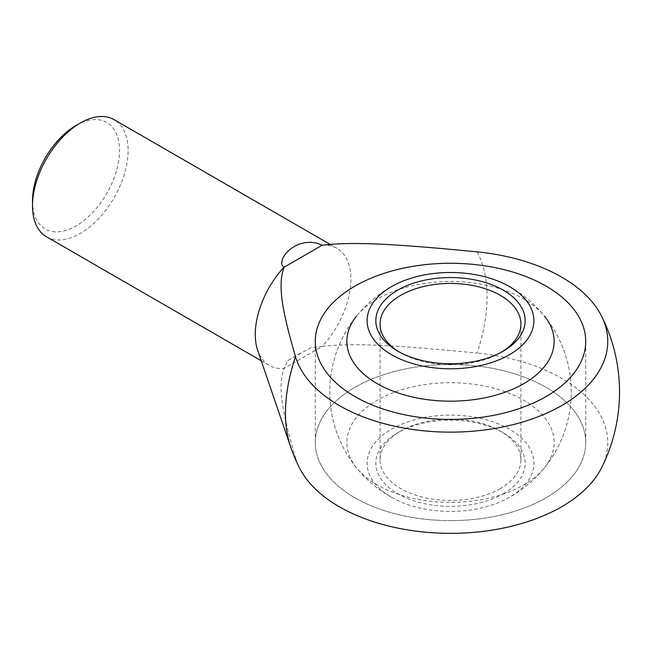 <?xml version="1.0" encoding="UTF-8"?>
<svg xmlns="http://www.w3.org/2000/svg" width="650" height="650" viewBox="0 0 650 650"><rect width="100%" height="100%" fill="white"/><g stroke="black" fill="none" stroke-linecap="round" stroke-linejoin="round"><path stroke-width="0.49" stroke-dasharray="3.25 2.44" d="M32.5 200.842A61.514 35.514 120 0 0 75.993 225.956A61.514 35.514 120 0 0 119.494 150.621A61.514 35.514 120 0 0 75.993 125.507M46.499 236.779A67.616 39.032 120 0 0 98.605 218.66A67.616 39.032 120 0 0 128.115 150.621A67.616 39.032 120 0 0 114.116 119.665M322.197 245.204A67.616 39.032 -60 0 1 336.895 248.292A67.616 39.032 -60 0 1 350.902 279.24A67.616 39.032 -60 0 1 322.197 346.418L311.48 347.466L287.861 360.523L283.985 368.477A67.616 39.032 -60 0 1 269.287 365.398A67.616 39.032 -60 0 1 257.676 350.326M477.067 251.859A142.561 82.306 -60 0 1 487.094 296.676A142.561 82.306 -60 0 1 477.067 353.064C389.821 344.606 352.162 342.989 322.197 346.418L283.985 368.477C278.046 385.775 280.849 407.526 295.506 457.892A142.561 82.306 -60 0 1 290.534 446.566M295.506 457.892A157.259 90.789 0 0 0 299.471 467.854M354.884 497.762A135.224 78.073 0 0 0 502.247 514.686A135.224 78.073 0 0 0 585.723 442.552A135.224 78.073 0 0 0 546.122 387.351A135.224 78.073 0 0 0 398.751 370.427A135.224 78.073 0 0 0 315.274 442.552A135.224 78.073 0 0 0 354.884 497.762A135.224 78.073 180 0 1 315.274 442.552A135.224 78.073 180 0 1 398.751 370.427A135.224 78.073 180 0 1 546.122 387.351A135.224 78.073 180 0 1 585.723 442.552A135.224 78.073 180 0 1 502.247 514.686A135.224 78.073 180 0 1 354.884 497.762M601.526 467.854A157.259 90.789 0 0 0 477.067 353.064M356.59 467.854A120.754 120.754 0 0 1 356.59 316.046A103.634 59.833 180 0 1 377.227 299.041A103.634 59.833 180 0 1 523.778 299.041A103.634 59.833 180 0 1 544.408 316.046A120.754 120.754 0 0 1 544.408 467.854A103.634 59.833 0 0 0 523.778 400.246A103.634 59.833 0 0 0 391.048 393.551A103.634 59.833 0 0 0 356.59 467.854A103.634 59.833 0 0 0 377.227 484.859A103.634 59.833 0 0 0 523.778 484.859A103.634 59.833 0 0 0 544.408 467.854M391.536 497.299A83.387 48.141 0 0 0 394.461 498.907A83.387 48.141 0 0 0 506.537 498.907A83.387 48.141 0 0 0 509.47 429.211A83.387 48.141 0 0 0 391.536 429.211A83.387 48.141 0 0 0 391.536 497.299M500.305 488.556A70.428 40.666 180 0 1 400.701 488.556A70.428 40.666 180 0 1 380.071 459.81A70.428 40.666 180 0 1 400.701 431.056A70.428 40.666 180 0 1 500.305 431.056L500.305 431.056A70.428 40.666 180 0 1 520.934 459.81A70.428 40.666 180 0 1 500.305 488.556M399.246 351.983A70.428 40.666 0 0 0 400.701 352.844A70.428 40.666 0 0 0 500.305 352.844L500.305 352.844A70.428 40.666 0 0 0 501.751 351.983M503.295 493.732A74.653 43.103 0 0 0 503.295 432.778A74.653 43.103 0 0 0 397.711 432.778L400.701 431.056L397.711 432.778A74.653 43.103 0 0 0 397.711 493.732A74.653 43.103 0 0 0 503.295 493.732M400.701 352.844L397.711 351.122M500.305 352.844L503.295 351.122L500.305 352.844M330.102 244.368L336.895 248.292M585.723 442.552L585.723 341.348L585.723 442.552M315.274 442.552L315.274 341.348L315.274 442.552M287.861 360.523L301.421 352.698M261.235 360.75L269.287 365.398M394.461 284.993A120.754 120.754 0 0 0 394.461 498.907M506.537 498.907A120.754 120.754 0 0 0 510.876 287.373M520.934 459.81L520.934 324.09M500.305 431.056L503.295 432.778M380.071 459.81L380.071 324.09"/><path stroke-width="0.97" d="M330.102 244.368L114.116 119.665A67.616 39.032 120 0 0 80.308 123.013L75.993 125.507A61.514 35.514 120 0 0 32.5 200.842L32.5 205.822A67.616 39.032 120 0 0 46.499 236.779L261.235 360.75M80.308 123.013A67.616 39.032 120 0 0 32.5 205.822M322.197 245.204C352.162 241.776 389.821 243.393 477.067 251.859A157.259 90.789 180 0 1 601.526 316.046A157.259 90.789 180 0 1 561.697 405.543A157.259 90.789 180 0 1 402.854 427.871A157.259 90.789 180 0 1 295.506 356.679C280.849 306.312 278.046 284.57 283.985 267.272L282.262 265.493L281.645 263.128L282.742 258.196L285.651 253.606L289.656 249.632L294.182 246.496L299.146 244.148L304.606 242.669L310.375 242.247L316.436 243.043L322.197 245.204L283.985 267.272A67.616 39.032 -60 0 0 255.279 334.441A67.616 39.032 -60 0 0 257.676 350.326L290.534 446.566A142.561 82.306 -60 0 1 285.48 413.075A142.561 82.306 -60 0 1 295.506 356.679M290.534 446.566A169.032 169.032 0 0 0 299.471 467.854A157.259 90.789 0 0 0 561.697 506.756A157.259 90.789 0 0 0 601.526 467.854A169.032 169.032 0 0 0 601.526 316.046M546.122 286.138A135.224 78.073 180 0 1 585.723 341.348A135.224 78.073 180 0 1 502.247 413.473A135.224 78.073 180 0 1 354.884 396.549A135.224 78.073 180 0 1 315.274 341.348A135.224 78.073 180 0 1 398.751 269.214A135.224 78.073 180 0 1 546.122 286.138A135.224 78.073 0 0 0 398.751 269.214A135.224 78.073 0 0 0 315.274 341.348A135.224 78.073 0 0 0 354.884 396.549A135.224 78.073 0 0 0 502.247 413.473A135.224 78.073 0 0 0 585.723 341.348A135.224 78.073 0 0 0 546.122 286.138M544.408 316.046A103.634 59.833 180 0 1 509.957 390.349A103.634 59.833 180 0 1 377.227 383.654A103.634 59.833 180 0 1 356.59 316.046M509.47 286.601A83.387 48.141 180 0 1 509.47 354.689A83.387 48.141 180 0 1 391.536 354.689A83.387 48.141 180 0 1 394.461 284.993A83.387 48.141 180 0 1 506.537 284.993A83.387 48.141 180 0 1 509.47 286.601M501.751 351.983A70.428 40.666 0 0 0 520.934 324.09A70.428 40.666 0 0 0 500.305 295.344A70.428 40.666 0 0 0 400.701 295.344A70.428 40.666 0 0 0 380.071 324.09A70.428 40.666 0 0 0 399.246 351.983M503.295 351.122A74.653 43.103 180 0 1 397.711 351.122A74.653 43.103 180 0 1 397.711 290.168A74.653 43.103 180 0 1 503.287 290.168A74.653 43.103 180 0 1 503.295 351.122L503.295 351.122M510.876 287.373A120.754 120.754 0 0 0 506.537 284.993"/></g></svg>
